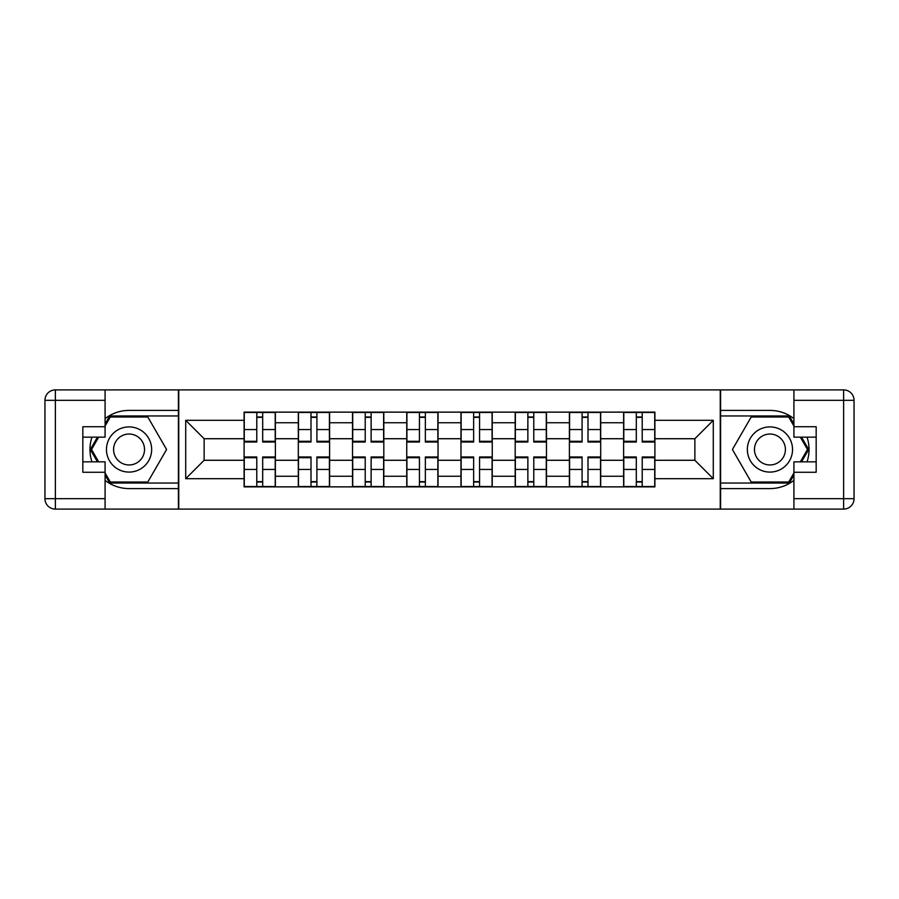 <?xml version="1.0" encoding="UTF-8"?>
<svg xmlns="http://www.w3.org/2000/svg" width="899" height="899" viewBox="0 0 899 899"><rect width="100%" height="100%" fill="white"/><g stroke="black" fill="none" stroke-linecap="round" stroke-linejoin="round"><path stroke-width="1.35" d="M105.082 480.381A39.095 39.095 0 0 0 129.063 488.595L178.407 488.595L178.407 509.104L720.593 509.104L720.593 488.595L769.937 488.595A39.095 39.095 0 0 0 793.918 480.381M793.918 418.619A39.095 39.095 0 0 0 769.937 410.405L720.593 410.405L720.593 389.896L178.407 389.896L178.407 410.405L129.063 410.405A39.095 39.095 0 0 0 105.082 418.619M298.311 486.865L298.311 422.744L275.375 422.744L275.375 486.865M275.375 422.744L275.375 412.135M298.311 422.744L298.311 412.135M329.596 412.135L329.596 486.865M352.532 486.865L352.532 412.135M383.817 412.135L383.817 486.865M406.753 486.865L406.753 412.135M438.027 412.135L438.027 486.865M460.973 486.865L460.973 412.135M492.247 412.135L492.247 486.865M515.183 486.865L515.183 412.135M546.468 412.135L546.468 486.865M569.404 486.865L569.404 412.135M600.689 412.135L600.689 486.865M623.625 486.865L623.625 412.135M623.625 460.277L600.689 460.277M569.404 460.277L546.468 460.277M515.183 460.277L492.247 460.277M460.973 460.277L438.027 460.277M406.753 460.277L383.817 460.277M352.532 460.277L329.596 460.277M298.311 460.277L275.375 460.277M623.625 438.723L600.689 438.723M569.404 438.723L546.468 438.723M515.183 438.723L492.247 438.723M460.973 438.723L438.027 438.723M406.753 438.723L383.817 438.723M352.532 438.723L329.596 438.723M298.311 438.723L275.375 438.723M204.129 460.277L244.101 460.277L244.101 438.723L204.129 438.723L204.129 460.277L185.711 478.695L185.711 420.305L244.101 420.305L244.101 438.723M654.899 438.723L654.899 460.277L694.871 460.277L694.871 438.723L654.899 438.723L654.899 412.135L244.101 412.135L244.101 420.305M654.899 420.305L713.289 420.305L713.289 478.695L654.899 478.695L654.899 460.277M244.101 460.277L244.101 486.865L654.899 486.865L654.899 478.695M244.101 478.695L185.711 478.695M720.245 509.104L720.245 389.896M178.755 509.104L178.755 389.896M262.688 481.65L256.788 481.65M256.788 417.35L262.688 417.35M316.909 481.65L310.998 481.65M310.998 417.35L316.909 417.35M371.13 481.65L365.219 481.65M365.219 417.35L371.13 417.35M425.351 481.65L419.44 481.65M419.44 417.35L425.351 417.35M479.56 481.65L473.649 481.65M473.649 417.35L479.56 417.35M533.781 481.65L527.87 481.65M527.87 417.35L533.781 417.35M588.002 481.65L582.091 481.65M582.091 417.35L588.002 417.35M642.212 481.65L636.312 481.65M636.312 417.35L642.212 417.35M185.711 420.305L204.129 438.723M694.871 460.277L713.289 478.695M694.871 438.723L713.289 420.305M262.688 442.027L262.688 412.484L275.206 412.484L275.206 442.027L262.688 442.027M256.788 417.001L262.688 417.001M267.733 412.484L244.27 412.484L244.27 442.027L256.788 442.027L256.788 412.484L251.742 412.484M256.788 456.973L256.788 486.516L244.27 486.516L244.27 456.973L256.788 456.973M262.688 481.999L256.788 481.999M251.742 486.516L275.206 486.516L275.206 456.973L262.688 456.973L262.688 486.516L267.733 486.516M316.909 442.027L316.909 412.484L329.416 412.484L329.416 442.027L316.909 442.027M310.998 417.001L316.909 417.001M321.943 412.484L298.49 412.484L298.49 442.027L310.998 442.027L310.998 412.484L305.963 412.484M371.13 442.027L371.13 412.484L383.637 412.484L383.637 442.027L371.13 442.027M365.219 417.001L371.13 417.001M376.164 412.484L352.711 412.484L352.711 442.027L365.219 442.027L365.219 412.484L360.184 412.484M91.956 437.161A39.095 39.095 0 0 0 91.956 461.839M178.407 389.896L105.082 389.896L105.082 437.161L82.832 437.161M178.407 509.104L55.378 509.104A10.428 10.428 0 0 1 44.95 498.675L44.95 400.325A10.428 10.428 0 0 1 55.378 389.896L105.082 389.896M178.407 488.595L178.407 410.405M82.832 461.839L105.082 461.839L105.082 509.104M105.082 426.733L82.832 426.733L82.832 472.267L105.082 472.267M178.407 415.956L109.689 415.956L105.082 423.957M105.082 475.043L109.689 483.044L178.407 483.044M97.452 437.161L90.327 449.5L97.452 461.839M807.044 461.839A39.095 39.095 0 0 0 807.044 437.161M720.593 509.104L793.918 509.104L793.918 461.839L816.168 461.839M720.593 389.896L843.622 389.896A10.428 10.428 0 0 1 854.05 400.325L854.05 498.675A10.428 10.428 0 0 1 843.622 509.104L793.918 509.104M720.593 410.405L720.593 488.595M816.168 437.161L793.918 437.161L793.918 389.896M793.918 472.267L816.168 472.267L816.168 426.733L793.918 426.733M720.593 483.044L789.311 483.044L793.918 475.043M793.918 423.957L789.311 415.956L720.593 415.956M801.548 461.839L808.673 449.5L801.548 437.161M106.464 449.5A22.587 22.587 0 0 0 129.063 472.087A22.587 22.587 0 0 0 151.65 449.5A22.587 22.587 0 0 0 129.063 426.913A22.587 22.587 0 0 0 106.464 449.5M113.589 449.5A15.463 15.463 0 0 0 129.063 464.963A15.463 15.463 0 0 0 144.525 449.5A15.463 15.463 0 0 0 129.063 434.037A15.463 15.463 0 0 0 113.589 449.5M105.082 426.047L110.296 417.001L147.818 417.001L166.585 449.5L147.818 481.999L110.296 481.999L105.082 472.953M98.654 461.839L91.529 449.5L98.654 437.161M747.35 449.5A22.587 22.587 0 0 0 769.937 472.087A22.587 22.587 0 0 0 792.536 449.5A22.587 22.587 0 0 0 769.937 426.913A22.587 22.587 0 0 0 747.35 449.5M754.475 449.5A15.463 15.463 0 0 0 769.937 464.963A15.463 15.463 0 0 0 785.411 449.5A15.463 15.463 0 0 0 769.937 434.037A15.463 15.463 0 0 0 754.475 449.5M793.918 472.953L788.704 481.999L751.182 481.999L732.415 449.5L751.182 417.001L788.704 417.001L793.918 426.047M800.346 437.161L807.471 449.5L800.346 461.839M310.998 456.973L310.998 486.516L298.49 486.516L298.49 456.973L310.998 456.973M316.909 481.999L310.998 481.999M305.963 486.516L329.416 486.516L329.416 456.973L316.909 456.973L316.909 486.516L321.943 486.516M365.219 456.973L365.219 486.516L352.711 486.516L352.711 456.973L365.219 456.973M371.13 481.999L365.219 481.999M360.184 486.516L383.637 486.516L383.637 456.973L371.13 456.973L371.13 486.516L376.164 486.516M425.351 442.027L425.351 412.484L437.858 412.484L437.858 442.027L425.351 442.027M419.44 417.001L425.351 417.001M430.385 412.484L406.921 412.484L406.921 442.027L419.44 442.027L419.44 412.484L414.394 412.484M479.56 442.027L479.56 412.484L492.079 412.484L492.079 442.027L479.56 442.027M473.649 417.001L479.56 417.001M484.606 412.484L461.142 412.484L461.142 442.027L473.649 442.027L473.649 412.484L468.615 412.484M533.781 442.027L533.781 412.484L546.289 412.484L546.289 442.027L533.781 442.027M527.87 417.001L533.781 417.001M538.816 412.484L515.363 412.484L515.363 442.027L527.87 442.027L527.87 412.484L522.836 412.484M419.44 456.973L419.44 486.516L406.921 486.516L406.921 456.973L419.44 456.973M425.351 481.999L419.44 481.999M414.394 486.516L437.858 486.516L437.858 456.973L425.351 456.973L425.351 486.516L430.385 486.516M473.649 456.973L473.649 486.516L461.142 486.516L461.142 456.973L473.649 456.973M479.56 481.999L473.649 481.999M468.615 486.516L492.079 486.516L492.079 456.973L479.56 456.973L479.56 486.516L484.606 486.516M527.87 456.973L527.87 486.516L515.363 486.516L515.363 456.973L527.87 456.973M533.781 481.999L527.87 481.999M522.836 486.516L546.289 486.516L546.289 456.973L533.781 456.973L533.781 486.516L538.816 486.516M588.002 442.027L588.002 412.484L600.51 412.484L600.51 442.027L588.002 442.027M582.091 417.001L588.002 417.001M593.037 412.484L569.584 412.484L569.584 442.027L582.091 442.027L582.091 412.484L577.057 412.484M582.091 456.973L582.091 486.516L569.584 486.516L569.584 456.973L582.091 456.973M588.002 481.999L582.091 481.999M577.057 486.516L600.51 486.516L600.51 456.973L588.002 456.973L588.002 486.516L593.037 486.516M642.212 442.027L642.212 412.484L654.73 412.484L654.73 442.027L642.212 442.027M636.312 417.001L642.212 417.001M647.258 412.484L623.794 412.484L623.794 442.027L636.312 442.027L636.312 412.484L631.267 412.484M636.312 456.973L636.312 486.516L623.794 486.516L623.794 456.973L636.312 456.973M642.212 481.999L636.312 481.999M631.267 486.516L654.73 486.516L654.73 456.973L642.212 456.973L642.212 486.516L647.258 486.516M569.404 422.744L546.468 422.744M515.183 422.744L492.247 422.744M460.973 422.744L438.027 422.744M406.753 422.744L383.817 422.744M352.532 422.744L329.596 422.744M623.625 422.744L600.689 422.744M569.404 476.256L546.468 476.256M515.183 476.256L492.247 476.256M460.973 476.256L438.027 476.256M406.753 476.256L383.817 476.256M352.532 476.256L329.596 476.256M298.311 476.256L275.375 476.256M623.625 476.256L600.689 476.256M262.688 441.297L275.206 441.297M262.688 429.553L275.206 429.553M244.27 441.297L256.788 441.297M244.27 429.553L256.788 429.553M256.788 457.703L244.27 457.703M256.788 469.447L244.27 469.447M275.206 457.703L262.688 457.703M275.206 469.447L262.688 469.447M316.909 441.297L329.416 441.297M316.909 429.553L329.416 429.553M298.49 441.297L310.998 441.297M298.49 429.553L310.998 429.553M371.13 441.297L383.637 441.297M371.13 429.553L383.637 429.553M352.711 441.297L365.219 441.297M352.711 429.553L365.219 429.553M105.082 400.325L55.378 400.325L55.378 498.675L105.082 498.675M44.95 400.325L55.378 400.325L55.378 389.896M55.378 509.104L55.378 498.675L44.95 498.675M793.918 498.675L843.622 498.675L843.622 400.325L793.918 400.325M854.05 498.675L843.622 498.675L843.622 509.104M843.622 389.896L843.622 400.325L854.05 400.325M310.998 457.703L298.49 457.703M310.998 469.447L298.49 469.447M329.416 457.703L316.909 457.703M329.416 469.447L316.909 469.447M365.219 457.703L352.711 457.703M365.219 469.447L352.711 469.447M383.637 457.703L371.13 457.703M383.637 469.447L371.13 469.447M425.351 441.297L437.858 441.297M425.351 429.553L437.858 429.553M406.921 441.297L419.44 441.297M406.921 429.553L419.44 429.553M479.56 441.297L492.079 441.297M479.56 429.553L492.079 429.553M461.142 441.297L473.649 441.297M461.142 429.553L473.649 429.553M533.781 441.297L546.289 441.297M533.781 429.553L546.289 429.553M515.363 441.297L527.87 441.297M515.363 429.553L527.87 429.553M419.44 457.703L406.921 457.703M419.44 469.447L406.921 469.447M437.858 457.703L425.351 457.703M437.858 469.447L425.351 469.447M473.649 457.703L461.142 457.703M473.649 469.447L461.142 469.447M492.079 457.703L479.56 457.703M492.079 469.447L479.56 469.447M527.87 457.703L515.363 457.703M527.87 469.447L515.363 469.447M546.289 457.703L533.781 457.703M546.289 469.447L533.781 469.447M588.002 441.297L600.51 441.297M588.002 429.553L600.51 429.553M569.584 441.297L582.091 441.297M569.584 429.553L582.091 429.553M582.091 457.703L569.584 457.703M582.091 469.447L569.584 469.447M600.51 457.703L588.002 457.703M600.51 469.447L588.002 469.447M642.212 441.297L654.73 441.297M642.212 429.553L654.73 429.553M623.794 441.297L636.312 441.297M623.794 429.553L636.312 429.553M636.312 457.703L623.794 457.703M636.312 469.447L623.794 469.447M654.73 457.703L642.212 457.703M654.73 469.447L642.212 469.447"/></g></svg>
